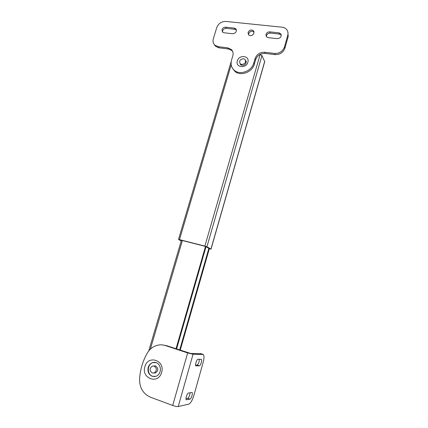 <?xml version="1.0" encoding="UTF-8"?>
<svg xmlns="http://www.w3.org/2000/svg" width="428" height="428" viewBox="0 0 428 428"><rect width="100%" height="100%" fill="white"/><g stroke="black" fill="none" stroke-linecap="round" stroke-linejoin="round"><path stroke-width="0.64" d="M209.319 248.764L210.956 249.037L206.917 246.79L204.878 246.111L179.498 239.626L178.61 239.552L181.231 240.911M209.356 248.631L205.397 246.4L180.07 239.926L181.328 240.579M211.036 249.107L264.723 61.669L261.947 55.528L259.844 54.559M139.63 382.193L139.608 381.904M180.22 350.184L209.367 248.598M179.674 350.002L208.864 248.326M176.577 348.981L206.018 246.747M176.015 348.793L205.499 246.458M152.208 372.959C149.313 370.627 149.372 368.337 152.384 366.084L154.214 366.101C157.103 368.38 157.065 370.664 154.107 372.959L152.208 372.959M153.925 366.02L155.262 365.865M153.85 373.039L154.973 372.9M199.389 359.258L199.063 361.724C198.437 363.709 197.773 364.822 197.062 365.052L195.559 365.127M201.31 362.479C200.689 364.469 200.026 365.582 199.325 365.817L195.815 365.897C194.799 365.186 196.757 359.124 197.95 359.285L201.395 359.306C201.765 359.782 201.732 360.841 201.31 362.479M190.118 392.733L189.775 394.755C189.144 396.788 188.454 397.976 187.705 398.318L185.977 398.666M192.033 395.568C191.396 397.601 190.711 398.794 189.973 399.142L186.223 399.768C185.233 399.078 187.223 393.07 188.448 393.032L192.129 392.508C192.482 392.963 192.445 393.979 192.033 395.568M155.482 372.949C158.499 370.611 158.531 368.278 155.583 365.961L153.722 365.94M154.69 372.916L155.225 373.029M154.754 362.334L152.994 362.596C147.055 364.1 146.692 374.521 152.571 376.282L154.792 376.603M162.025 344.882L166.406 345.61L190.69 353.464L201.021 353.699M172.703 405.45C175.191 406.316 177.037 406.686 178.225 406.557L188.839 404.123C190.69 403.213 192.397 400.239 193.959 395.194L203.134 362.409C204.193 358.332 204.268 355.7 203.348 354.502L193.044 354.24L187.657 352.929L165.443 345.567C162.736 344.695 160.002 344.604 157.242 345.31C152.935 346.52 149.559 349.2 147.114 353.357C142.733 361.141 140.218 369.648 139.576 378.866C139.475 387.731 143.086 393.835 150.41 397.184L172.703 405.45L187.657 352.929M155.011 365.822L154.471 365.994M241.724 64.489L240.285 63.847C238.867 61.033 239.915 59.31 243.42 58.684L244.907 59.364C246.271 62.178 245.207 63.89 241.724 64.489M240.071 63.628L240.836 65.002C243.543 65.789 245.319 65.013 246.159 62.675L245.56 60.423L246.218 61.477M246.17 61.311L245.758 60.792M265.938 34.427L266.398 36.776L268.131 37.648L277.274 38.654C280.586 38.172 281.752 36.557 280.768 33.807L278.928 32.844L269.79 31.87C267.907 31.849 266.623 32.699 265.938 34.427M281.271 35.085L279.393 34.069L270.287 33.09C268.41 33.068 267.131 33.919 266.451 35.642L266.36 36.733M221.971 29.66L222.528 32.121L223.978 32.774L232.607 33.726C235.924 33.143 237 31.506 235.833 28.815L234.287 28.088L225.663 27.173C223.887 27.157 222.651 27.986 221.971 29.66M236.427 30.003L234.908 29.297L226.31 28.376C224.54 28.36 223.309 29.184 222.63 30.859L222.555 32.148M253.965 33.133L253.488 30.768C251.273 29.35 249.46 29.923 248.047 32.491L248.55 34.893C250.765 36.262 252.568 35.679 253.965 33.133M253.488 30.768L254.045 31.982C251.835 30.57 250.027 31.137 248.62 33.694L248.534 34.877M232.677 68.544L234.876 71.348C240.488 76.601 252.322 72.284 254.344 64.125L255.607 59.76C257.324 55.421 260.534 53.307 265.232 53.42L275.134 54.613C279.917 54.73 283.175 52.596 284.904 48.198L288.199 36.514L287.867 31.95M214.225 44.491L215.61 46.368L218.992 47.834L228.306 48.958L231.88 50.563L232.639 51.424M231.527 60.171C230.462 64.254 231.366 67.619 234.244 70.272C239.873 75.542 251.75 71.198 253.783 63.018L255.051 58.636C256.773 54.276 259.994 52.157 264.713 52.264L274.648 53.457C279.447 53.575 282.721 51.424 284.454 47.016L287.76 35.289C288.306 33.202 287.996 31.351 286.835 29.735C285.701 28.285 284.128 27.44 282.111 27.205L225.92 21.437C221.485 21.416 218.419 23.486 216.718 27.654L213.331 38.825C212.636 41.409 213.165 43.544 214.92 45.224L218.312 46.695L227.659 47.818L231.248 49.429C232.96 51.135 233.479 53.275 232.805 55.854L231.527 60.171M240.247 63.809L240.45 64.553M179.498 239.626L231.195 64.842M210.956 249.037L264.697 61.418M206.917 246.79L261.947 55.528M204.878 246.111L260.101 54.591M150.34 349.211L182.398 240.52M199.325 365.817L197.062 365.052M189.973 399.142L187.705 398.318M148.211 367.358C147.355 371.606 148.693 374.591 152.229 376.308L156.086 376.298C158.012 375.506 159.35 373.965 160.088 371.686C161.511 366.791 158.002 361.039 152.657 362.602C150.474 363.361 148.992 364.95 148.211 367.358M161.591 372.467C158.403 384.831 140.914 378.491 144.926 366.619C148.013 354.48 165.47 360.408 161.591 372.467M156.252 362.666L152.994 362.596M178.225 406.557L193.044 354.24M202.819 354.293L200.566 353.549M166.406 345.61L165.443 345.567M186.528 399.854L186.185 399.731M247.86 62.258C246.159 68.945 235.106 67.469 237.326 60.91C238.99 54.303 250.022 55.651 247.86 62.258M254.344 64.125L253.783 63.018M228.306 48.958L227.659 47.818M218.992 47.834L218.312 46.695M288.199 36.514L287.76 35.289M284.904 48.198L284.454 47.016M275.134 54.613L274.648 53.457M265.232 53.42L264.713 52.264M255.607 59.76L255.051 58.636M234.908 29.297L234.287 28.088M226.31 28.376L225.663 27.173M270.287 33.09L269.79 31.87M279.393 34.069L278.928 32.844M178.503 239.461L231.254 61.3M148.746 350.949L181.419 240.274M154.107 372.959L155.744 372.841M240.285 63.847L240.98 65.099M245.629 60.717L246.266 61.916M234.876 71.348L234.244 70.272M231.88 50.563L231.248 49.429M215.61 46.368L214.92 45.224M236.422 29.976L235.833 28.815M281.228 35.032L280.768 33.807"/></g></svg>
